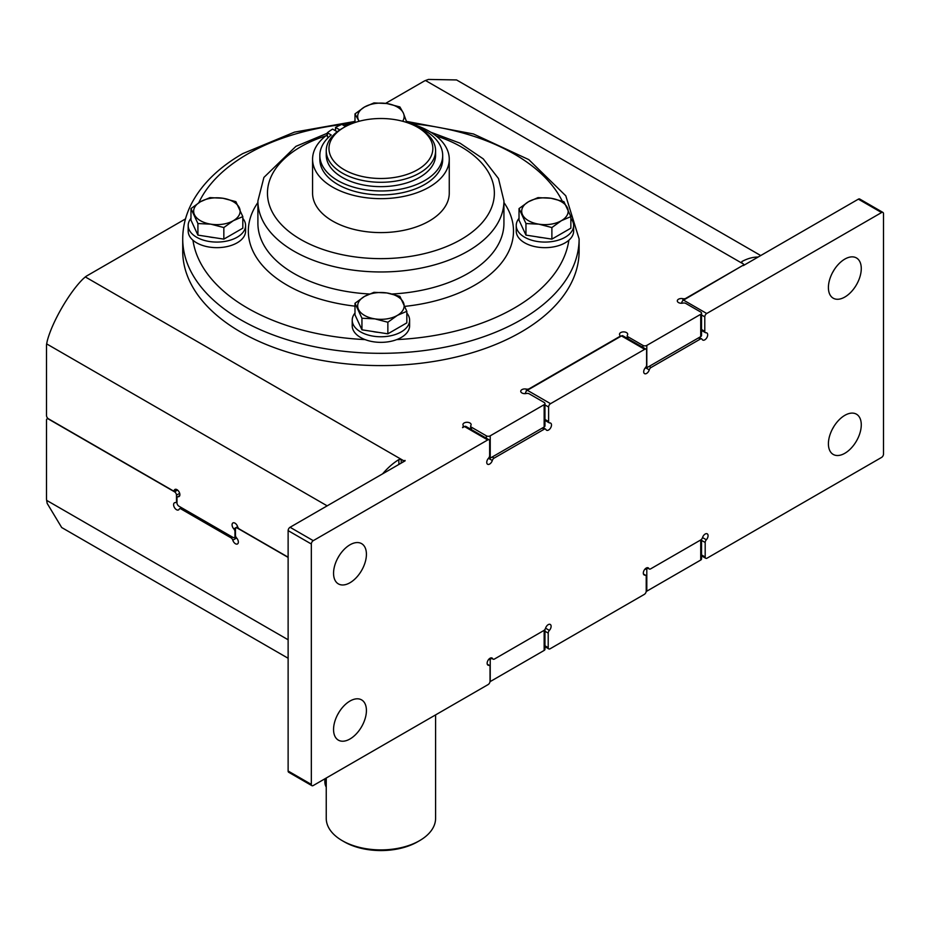 <?xml version="1.0" encoding="UTF-8"?>
<svg xmlns="http://www.w3.org/2000/svg" width="930" height="930" viewBox="0 0 930 930"><rect width="100%" height="100%" fill="white"/><g stroke="black" fill="none" stroke-linecap="round" stroke-linejoin="round"><path stroke-width="1.4" d="M179.746 495.609L177.549 496.876A2.732 1.581 60 0 0 176.979 498.131L176.979 502.839A2.732 1.581 -120 0 0 178.909 506.187L233.035 537.435A2.732 1.581 -120 0 0 234.406 537.563A2.732 1.581 -120 0 0 234.965 536.319L234.965 531.611A2.732 1.581 60 0 0 233.814 528.891A4.104 2.372 60 0 1 232.919 522.939A4.104 2.372 60 0 1 236.127 524.101A4.104 2.372 60 0 1 237.627 526.694A2.732 1.581 60 0 0 239.394 529.054L288.126 557.186M176.119 489.32L173.922 490.598A2.732 1.581 60 0 0 174.317 490.145A4.104 2.372 60 0 1 174.933 489.459A4.104 2.372 60 0 1 178.618 491.191A4.104 2.372 60 0 1 179.641 495.888A4.104 2.372 60 0 1 179.025 496.562A4.104 2.372 60 0 1 178.142 496.748L179.641 495.888M619.973 336.8L619.973 335.695A2.732 1.581 180 0 0 619.787 335.125A4.104 2.372 180 0 1 619.508 334.254A4.104 2.372 180 0 1 622.844 331.929A4.104 2.372 180 0 1 627.425 333.393A4.104 2.372 180 0 1 627.704 334.254A4.104 2.372 180 0 1 627.425 335.125A2.732 1.581 180 0 0 627.238 335.695A2.732 1.581 180 0 0 628.029 336.811L628.029 338.787M470.661 429.172L470.661 426.103A2.732 1.581 180 0 0 471.464 427.219L486.355 435.821A2.732 1.581 0 0 0 490.226 435.821L544.155 404.678A2.732 1.581 0 0 0 544.957 403.562L544.957 425.882A2.732 1.581 180 0 1 544.155 426.998L542.237 428.102L544.178 429.218A2.732 1.581 120 0 1 545.538 429.09A2.732 1.581 120 0 1 545.945 429.544A4.104 2.372 120 0 0 546.549 430.218A4.104 2.372 120 0 0 550.235 428.486A4.104 2.372 120 0 0 551.258 423.789A4.104 2.372 120 0 0 550.653 423.115A4.104 2.372 120 0 0 549.758 422.929A2.732 1.581 120 0 1 549.165 422.801L544.957 420.372M646.036 349.192A2.732 1.581 120 0 0 644.676 349.32L621.484 335.928A2.732 1.581 -60 0 1 622.844 335.8L646.036 349.192A2.732 1.581 120 0 1 646.606 350.436L646.606 364.967A2.732 1.581 120 0 1 645.443 367.687A4.104 2.372 120 0 0 644.56 373.639A4.104 2.372 120 0 0 647.768 372.477A4.104 2.372 120 0 0 649.268 369.884A2.732 1.581 120 0 1 651.035 367.524L700.36 339.043A2.732 1.581 120 0 1 701.731 338.915L699.232 337.474M544.957 403.562A2.732 1.581 0 0 0 544.155 402.446L529.251 393.843A2.732 1.581 180 0 0 526.322 393.495A4.104 2.372 180 0 1 520.73 391.286A4.104 2.372 180 0 1 523.334 389.089A4.104 2.372 180 0 1 526.322 389.089L526.322 391.204M463.396 427.196L463.396 426.103A2.732 1.581 180 0 0 463.21 425.522A4.104 2.372 180 0 1 462.931 424.661A4.104 2.372 180 0 1 466.267 422.325A4.104 2.372 180 0 1 470.847 423.789A4.104 2.372 180 0 1 471.126 424.661A4.104 2.372 180 0 1 470.847 425.522A2.732 1.581 180 0 0 470.661 426.103M489.075 439.809A2.732 1.581 120 0 0 487.715 439.948L464.512 426.556A2.732 1.581 -60 0 1 465.884 426.417L489.075 439.809A2.732 1.581 120 0 1 489.645 441.064L489.645 455.595A2.732 1.581 120 0 1 488.483 458.304A4.104 2.372 120 0 0 487.599 464.256A4.104 2.372 120 0 0 490.808 463.105A4.104 2.372 120 0 0 492.307 460.513A2.732 1.581 120 0 1 494.074 458.153L544.178 429.218M647.385 567.684L648.884 568.544A4.104 2.372 120 0 0 648.268 567.87A4.104 2.372 120 0 0 644.583 569.59A4.104 2.372 120 0 0 643.56 574.287A4.104 2.372 120 0 0 644.176 574.973A4.104 2.372 120 0 0 645.06 575.159A2.732 1.581 120 0 1 645.653 575.275L643.455 574.008M491.191 657.859L492.691 658.719A4.104 2.372 120 0 0 492.086 658.045A4.104 2.372 120 0 0 488.401 659.765A4.104 2.372 120 0 0 487.378 664.462A4.104 2.372 120 0 0 487.983 665.148A4.104 2.372 120 0 0 488.878 665.334A2.732 1.581 120 0 1 489.471 665.45L487.262 664.183M549.374 630.4A4.104 2.372 120 0 0 550.269 624.448A4.104 2.372 120 0 0 547.061 625.599A4.104 2.372 120 0 0 545.561 628.192L549.374 630.4A2.732 1.581 120 0 0 548.212 633.109L548.212 647.64A2.732 1.581 120 0 0 548.781 648.896A2.732 1.581 120 0 0 550.153 648.756L644.292 594.41A2.732 1.581 120 0 0 646.222 591.062L646.222 576.53A2.732 1.581 120 0 0 645.653 575.275M706.335 539.772A4.104 2.372 120 0 0 707.23 533.832A4.104 2.372 120 0 0 704.022 534.983A4.104 2.372 120 0 0 702.522 537.575L706.335 539.772A2.732 1.581 120 0 0 705.184 542.492L705.184 557.024A2.732 1.581 120 0 0 705.742 558.267A2.732 1.581 120 0 0 707.114 558.139L881.57 457.421A2.732 1.581 120 0 0 883.5 454.073L883.5 213.668A2.732 1.581 120 0 0 882.93 212.424A2.732 1.581 120 0 0 881.57 212.552L706.73 313.503A2.732 1.581 120 0 0 704.789 316.851L704.789 331.382A2.732 1.581 120 0 0 705.359 332.626A2.732 1.581 120 0 0 705.951 332.754A4.104 2.372 120 0 1 706.846 332.94A4.104 2.372 120 0 1 707.451 333.614A4.104 2.372 120 0 1 706.428 338.311A4.104 2.372 120 0 1 702.743 340.043A4.104 2.372 120 0 1 702.138 339.369A2.732 1.581 120 0 0 701.731 338.915M628.029 336.811L642.932 345.414A2.732 1.581 0 0 0 646.803 345.414L700.732 314.282A2.732 1.581 0 0 0 701.534 313.166A2.732 1.581 0 0 0 700.732 312.05L685.829 303.447A2.732 1.581 180 0 0 682.899 303.099A4.104 2.372 180 0 1 677.307 300.89A4.104 2.372 180 0 1 679.9 298.681A4.104 2.372 180 0 1 682.899 298.681L682.899 300.588M414.989 125.864A61.427 35.468 180 0 1 424.696 130.433A61.427 35.468 180 0 1 442.692 155.508A61.427 35.468 180 0 1 404.771 188.267A61.427 35.468 180 0 1 337.823 180.583A61.427 35.468 180 0 1 319.839 155.508A61.427 35.468 180 0 1 331.185 134.966L327.36 132.758L327.36 136.663L328.511 137.326M442.692 155.508L442.692 159.414A61.427 35.468 180 0 1 404.771 192.173A61.427 35.468 180 0 1 337.823 184.489A61.427 35.468 180 0 1 319.839 159.414L319.839 155.508M374.895 318.874A23.238 13.415 0 0 0 386.926 318.874A23.238 13.415 0 0 0 397.343 315.398L406.829 311.294L399.888 296.333L386.926 292.962L373.965 292.322L364.479 296.426L354.993 303.273L361.944 318.234L374.895 318.874L387.857 322.245L397.343 315.398A23.238 13.415 0 0 0 403.353 302.448A23.238 13.415 0 0 0 386.926 292.962A23.238 13.415 0 0 0 374.895 292.962A23.238 13.415 0 0 0 364.479 296.426A23.238 13.415 0 0 0 358.469 309.388A23.238 13.415 0 0 0 374.895 318.874M406.829 122.504L403.353 113.041L399.888 106.938L386.926 103.556L373.965 102.928L364.479 107.031L354.993 113.879L359.05 121.295M402.655 121.26A23.238 13.415 0 0 0 403.353 113.041A23.238 13.415 0 0 0 386.926 103.556A23.238 13.415 0 0 0 374.895 103.556A23.238 13.415 0 0 0 364.479 107.031A23.238 13.415 0 0 0 358.469 119.993A23.238 13.415 0 0 0 359.178 121.26M538.923 224.177A23.238 13.415 0 0 0 550.955 224.177A23.238 13.415 0 0 0 561.371 220.701L570.857 216.597L563.906 201.636L550.955 198.253L537.993 197.625L528.507 201.729L519.021 208.576L525.962 223.537L538.923 224.177L551.885 227.548L561.371 220.701A23.238 13.415 0 0 0 567.381 207.75A23.238 13.415 0 0 0 550.955 198.253A23.238 13.415 0 0 0 538.923 198.253A23.238 13.415 0 0 0 528.507 201.729A23.238 13.415 0 0 0 522.486 214.691A23.238 13.415 0 0 0 538.923 224.177M210.878 224.177A23.238 13.415 0 0 0 222.909 224.177A23.238 13.415 0 0 0 233.325 220.701L242.811 216.597L235.86 201.636L222.909 198.253L209.948 197.625L200.462 201.729L190.976 208.576L197.916 223.537L210.878 224.177L223.839 227.548L233.325 220.701A23.238 13.415 0 0 0 239.336 207.75A23.238 13.415 0 0 0 222.909 198.253A23.238 13.415 0 0 0 210.878 198.253A23.238 13.415 0 0 0 200.462 201.729A23.238 13.415 0 0 0 194.451 214.691A23.238 13.415 0 0 0 210.878 224.177M181.478 507.664L179.56 508.768A2.732 1.581 60 0 0 179.153 509.222A4.104 2.372 60 0 1 178.548 509.907A4.104 2.372 60 0 1 174.863 508.175A4.104 2.372 60 0 1 173.84 503.479A4.104 2.372 60 0 1 174.445 502.805A4.104 2.372 60 0 1 175.34 502.619A2.732 1.581 60 0 0 175.933 502.491A2.732 1.581 60 0 0 176.491 501.235L176.979 500.956M236.615 537.993A4.104 2.372 60 0 1 237.499 543.945A4.104 2.372 60 0 1 234.29 542.795A4.104 2.372 60 0 1 232.791 540.191L236.615 537.993A2.732 1.581 60 0 1 235.453 535.273L235.453 529.228A2.732 1.581 -120 0 1 236.022 527.973L237.731 526.985M288.126 557.407L237.382 528.112A2.732 1.581 -120 0 0 236.022 527.973M179.56 508.768A2.732 1.581 60 0 1 180.92 508.908L231.024 537.831A2.732 1.581 60 0 1 232.791 540.191M179.676 493.353L176.491 495.19L176.491 501.235M176.491 495.19A2.732 1.581 -120 0 0 174.561 491.842L48.43 419.023A2.732 1.581 -120 0 0 47.07 418.884A2.732 1.581 -120 0 0 46.5 420.139L46.5 498.282A13.671 7.893 60 0 0 46.651 500.363L288.126 639.77M487.715 439.948L313.259 540.667A2.732 1.581 120 0 0 311.329 544.015L311.329 784.409A2.732 1.581 120 0 0 311.887 785.664L288.695 772.272A2.732 1.581 -60 0 1 288.126 771.017L288.126 530.623A2.732 1.581 -60 0 1 290.067 527.275L405.073 460.873M464.512 426.556L462.605 427.661M525.404 393.634A2.732 1.581 -60 0 1 527.345 390.286L621.484 335.928M681.609 303.25A2.732 1.581 -60 0 1 683.527 300.111L743.361 265.12A1.372 0.791 0 0 0 743.361 264.004L741.129 262.434M881.57 212.552L858.367 199.16L743.361 265.573M858.367 199.16A2.732 1.581 -60 0 1 859.739 199.032L882.93 212.424M832.559 428.8A23.238 13.415 120 0 0 833.931 426.428M832.559 272.56A23.238 13.415 120 0 0 833.931 270.188M337.706 714.507A23.238 13.415 120 0 0 339.066 712.136M337.706 558.256A23.238 13.415 120 0 0 339.066 555.884M488.448 659.707A2.732 1.581 0 0 0 490.226 659.242L491.726 658.382M644.804 569.311A2.732 1.581 0 0 0 646.803 568.846L647.919 568.207M311.887 785.664A2.732 1.581 120 0 0 313.259 785.525L488.099 684.585A2.732 1.581 120 0 0 490.029 681.237L490.029 666.705A2.732 1.581 120 0 0 489.471 665.45M403.143 461.989L403.143 460.42A1.372 0.791 0 0 0 405.073 460.42M701.534 313.166L701.534 335.486A2.732 1.581 180 0 1 700.732 336.602L646.803 367.745A2.732 1.581 180 0 1 645.025 368.199M542.237 428.102L490.226 458.141A2.732 1.581 180 0 1 488.227 458.595M743.361 265.12L685.829 298.332A2.732 1.581 180 0 1 682.899 298.681M701.534 539.295L701.534 558.918A2.732 1.581 180 0 1 700.732 560.034L700.732 539.946A2.732 1.581 120 0 0 702.522 537.575M646.199 591.433A2.732 1.581 180 0 0 646.803 591.166L700.732 560.034M544.957 629.424L544.957 649.314A2.732 1.581 180 0 1 544.155 650.43L544.155 630.296M489.994 681.69A2.732 1.581 180 0 0 490.226 681.574L544.155 650.43M288.126 658.266L61.694 527.531L47.174 503.397L46.651 500.363M185.5 218.91L86.885 275.85A13.671 7.893 180 0 0 85.316 276.931L401.214 459.304L401.214 463.105M579.111 238.894A198.195 114.425 0 0 1 521.056 319.804A198.195 114.425 180 0 1 305.063 344.612A198.195 114.425 180 0 1 182.722 238.894L182.722 251.17A198.195 114.425 0 0 0 305.063 356.888A198.195 114.425 0 0 0 521.056 332.08A198.195 114.425 0 0 0 579.111 251.17L579.111 238.894L565.789 195.812L528.775 159.611L473.463 133.966L406.666 121.412M403.143 460.42L401.214 459.304L398.772 459.629A54.672 31.562 120 0 0 382.614 473.835M463.396 426.103A2.732 1.581 180 0 1 462.605 427.219M619.973 335.695A2.732 1.581 180 0 1 619.171 336.811L529.251 388.728A2.732 1.581 180 0 1 526.322 389.089M385.613 103.37L423.65 81.41A13.671 7.893 180 0 1 425.522 80.503L428.416 79.434L456.572 79.945L760.717 255.541M354.993 121.051L354.237 121.481M409.619 320.199A28.702 16.577 0 0 1 391.902 335.509A28.702 16.577 0 0 1 360.619 331.917A28.702 16.577 180 0 1 352.214 320.199L352.214 325.779A28.702 16.577 0 0 0 360.619 337.497A28.702 16.577 0 0 0 365.072 339.601A28.702 16.577 0 0 0 396.75 339.601A28.702 16.577 0 0 0 409.619 325.779L409.619 320.199A28.702 16.577 0 0 0 406.829 313.073M573.636 225.502A28.702 16.577 0 0 1 555.919 240.812A28.702 16.577 0 0 1 524.636 237.22A28.702 16.577 180 0 1 516.231 225.502L516.231 231.082A28.702 16.577 0 0 0 524.636 242.8A28.702 16.577 0 0 0 568.869 240.231A28.702 16.577 0 0 0 573.636 231.082L573.636 225.502A28.702 16.577 0 0 0 570.857 218.376M365.072 339.601A188.627 108.903 180 0 1 192.952 240.231A28.702 16.577 0 0 0 196.59 242.8A28.702 16.577 0 0 0 227.873 246.392A28.702 16.577 0 0 0 245.59 231.082L245.59 225.502A28.702 16.577 0 0 0 242.811 218.376M192.952 240.231A28.702 16.577 180 0 1 188.186 231.082L188.186 225.502A28.702 16.577 180 0 1 190.976 218.376M245.59 225.502A28.702 16.577 0 0 1 227.873 240.812A28.702 16.577 0 0 1 196.59 237.22A28.702 16.577 180 0 1 188.186 225.502M208.715 236.79A21.181 12.229 0 0 0 214.191 237.638M190.976 208.576L190.976 220.154L197.916 235.116L223.839 239.126L242.811 228.176L242.811 216.597M197.916 235.116L197.916 223.537M223.839 239.126L223.839 227.548M516.231 225.502A28.702 16.577 180 0 1 519.021 218.376M536.761 236.79A21.181 12.229 0 0 0 542.237 237.638M519.021 208.576L519.021 220.154L525.962 235.116L551.885 239.126L570.857 228.176L570.857 216.597M525.962 235.116L525.962 223.537M551.885 239.126L551.885 227.548M354.993 122.504L354.993 113.879M405.875 122.202L406.829 121.9M352.214 320.199A28.702 16.577 180 0 1 354.993 313.073M372.744 331.487A21.181 12.229 0 0 0 378.219 332.336M354.993 303.273L354.993 314.851L361.944 329.813L387.857 333.824L406.829 322.873L406.829 311.294M361.944 329.813L361.944 318.234M387.857 333.824L387.857 322.245M449.26 159.204A68.343 39.455 0 0 1 429.242 187.104A68.343 39.455 180 0 1 354.76 195.66A68.343 39.455 180 0 1 312.573 159.204L312.573 193.138A68.343 39.455 180 0 0 354.76 229.594A68.343 39.455 180 0 0 429.242 221.038A68.343 39.455 0 0 0 449.26 193.138L449.26 159.204A68.343 39.455 0 0 0 408.712 123.167M312.573 159.204A68.343 39.455 180 0 1 327.36 134.699M353.121 123.167A68.343 39.455 0 0 0 344.402 125.852M335.521 129.712A68.343 39.455 0 0 0 334.556 130.212M339.822 129.909L335.521 127.422L335.521 130.77M335.521 127.422A66.774 38.548 180 0 1 341.856 124.388L345.565 126.527M327.36 132.758A66.774 38.548 180 0 1 332.615 129.096L337.218 131.746M435.589 150.73L435.589 155.078A54.672 31.562 180 0 1 419.57 177.398A54.672 31.562 180 0 1 359.991 184.245A54.672 31.562 180 0 1 326.244 155.078L326.244 150.73A54.672 31.562 0 0 0 359.991 179.885A54.672 31.562 0 0 0 419.57 173.05A54.672 31.562 0 0 0 435.589 150.73A54.672 31.562 0 0 0 419.57 128.41L417.64 127.294A51.941 29.993 0 0 0 344.181 127.294L342.252 128.41A54.672 31.562 0 0 0 326.244 150.73M342.252 128.41L344.181 127.294A51.941 29.993 0 0 0 344.181 169.702A51.941 29.993 0 0 0 417.64 169.702A51.941 29.993 0 0 0 417.64 127.294M425.522 80.503L741.419 262.888L741.919 261.516A54.672 31.562 -60 0 1 758.078 257.064M644.676 349.32L550.537 403.678A2.732 1.581 120 0 0 548.607 407.026L548.607 421.546A2.732 1.581 120 0 0 549.165 422.801M492.691 658.719A2.732 1.581 120 0 0 493.098 659.172A2.732 1.581 120 0 0 494.458 659.033L543.783 630.552A2.732 1.581 120 0 0 545.561 628.192M648.884 568.544A2.732 1.581 120 0 0 649.279 568.997A2.732 1.581 120 0 0 650.651 568.858L700.755 539.935M828.409 443.796A23.238 13.415 120 0 0 833.222 454.433A23.238 13.415 120 0 0 851.124 448.214A23.238 13.415 120 0 0 861.273 424.824A23.238 13.415 120 0 0 856.46 414.187A23.238 13.415 120 0 0 838.546 420.418A23.238 13.415 120 0 0 828.409 443.796M828.409 287.556A23.238 13.415 120 0 0 833.222 298.193A23.238 13.415 120 0 0 851.124 291.962A23.238 13.415 120 0 0 861.273 268.584A23.238 13.415 120 0 0 856.46 257.947A23.238 13.415 120 0 0 838.546 264.167A23.238 13.415 120 0 0 828.409 287.556M333.556 729.504A23.238 13.415 120 0 0 338.369 740.14A23.238 13.415 120 0 0 356.271 733.91A23.238 13.415 120 0 0 366.42 710.532A23.238 13.415 120 0 0 361.607 699.895A23.238 13.415 120 0 0 343.693 706.114A23.238 13.415 120 0 0 333.556 729.504M333.556 573.252A23.238 13.415 120 0 0 338.369 583.889A23.238 13.415 120 0 0 356.271 577.67A23.238 13.415 120 0 0 366.42 554.28A23.238 13.415 120 0 0 361.607 543.643A23.238 13.415 120 0 0 343.693 549.874A23.238 13.415 120 0 0 333.556 573.252M173.922 490.598A2.732 1.581 60 0 1 172.55 490.459L48.43 418.802A2.732 1.581 -120 0 1 46.5 415.454L46.5 345.786A13.671 7.893 60 0 1 46.651 343.891L47.174 341.275C51.882 322.431 69.343 292.183 83.305 278.686L85.316 276.931M177.549 496.876A2.732 1.581 60 0 1 178.142 496.748M326.244 778.026L326.244 818.342A54.672 31.562 0 0 0 342.252 840.662A54.672 31.562 0 0 0 419.57 840.662L419.57 840.662A54.672 31.562 0 0 0 435.589 818.342L435.589 714.903M342.252 840.662L344.181 841.778A51.941 29.993 0 0 0 417.64 841.778L419.57 840.662L417.64 841.778M324.861 778.829L324.861 781.514A16.403 9.474 120 0 0 326.244 787.059M233.814 528.891L237.627 526.694M174.317 490.145L175.817 489.273M311.329 784.409L288.126 771.017M311.329 544.015L288.126 530.623M313.259 540.667L290.067 527.275M706.73 313.503L683.527 300.111M238.092 527.705L237.382 528.112M231.024 537.831L232.372 537.052M180.92 508.908L182.28 508.129M177.595 490.098L174.561 491.842M198.788 202.74A188.627 108.903 180 0 1 247.531 154.078A188.627 108.903 0 0 1 341.333 124.608M568.869 240.231A188.627 108.903 0 0 1 514.29 308.086A188.627 108.903 180 0 1 396.75 339.601M562.231 201.054A188.627 108.903 0 0 0 409.886 123.469M351.947 123.469A188.627 108.903 0 0 0 342.077 124.515M405.015 306.354A132.583 76.551 180 0 0 474.66 285.208A132.583 76.551 0 0 0 503.932 202.531M354.993 306.156A132.583 76.551 180 0 1 257.901 202.531M327.36 133.222L295.914 146.347L263.911 177.421L257.901 200.95A123.016 71.029 180 0 0 333.835 266.561A123.016 71.029 180 0 0 467.895 251.17A123.016 71.029 0 0 0 503.932 200.95L503.932 223.27A123.016 71.029 0 0 1 467.895 273.49A123.016 71.029 180 0 1 392.135 293.996M369.396 293.985A123.016 71.029 180 0 1 257.901 223.27L257.901 200.95M436.042 135.896A113.448 65.495 0 0 1 461.129 239.452A113.448 65.495 180 0 1 300.692 239.452A113.448 65.495 180 0 1 300.692 146.824A113.448 65.495 0 0 1 325.779 135.896M741.919 261.516L741.873 263.144M700.732 314.282L700.732 336.602M646.803 345.414L646.803 367.745M649.105 366.408L651.035 367.524M698.43 337.927L700.36 339.043M701.534 329.499L704.789 331.382M704.789 316.851L701.534 314.968M705.184 557.024L701.534 554.919M701.534 540.388L705.184 542.492M646.803 591.166L646.803 568.846M548.212 647.64L544.957 645.757M544.957 631.238L548.212 633.109M490.226 681.574L490.226 659.242M487.378 664.462L488.878 665.334M643.56 574.287L645.06 575.159M488.924 458.56L492.307 460.513M492.144 457.037L494.074 458.153M544.155 404.678L544.155 426.998M490.226 435.821L490.226 458.141M486.355 435.821L486.355 438.239M471.464 427.219L471.464 429.637M550.537 403.678L527.345 390.286M646.071 368.048L649.268 369.884M548.607 407.026L544.957 404.922M544.957 419.442L548.607 421.546M642.932 345.414L642.932 347.401M398.772 459.629L398.935 464.419M327.174 505.85L46.651 343.891M234.965 536.319L235.546 535.982M324.861 781.514L326.244 782.316M743.756 264.562L743.756 265.341M176.979 501.886L175.933 502.491M47.07 418.884L47.895 418.407M354.993 121.423L294.519 132.118L242.753 153.601C218.934 167.354 201.88 183.989 191.58 203.519C185.721 214.923 182.757 226.711 182.722 238.894M503.932 200.95L498.492 178.548L483.24 158.867L460.013 143.162L430.695 132.176M705.359 332.626L701.534 330.417M701.534 555.838L705.742 558.267M544.957 646.687L548.781 648.896M493.098 659.172L490.889 657.894M649.279 568.997L647.082 567.719M545.538 429.09L543.039 427.649M627.238 338.334L627.238 335.695M235.802 536.761L234.406 537.563"/></g></svg>
